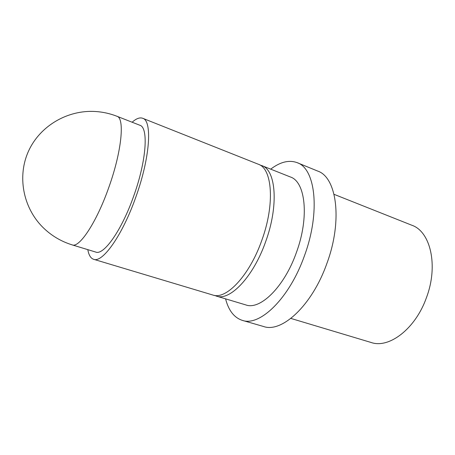 <?xml version="1.0" encoding="UTF-8"?>
<svg xmlns="http://www.w3.org/2000/svg" width="455" height="455" viewBox="0 0 455 455"><rect width="100%" height="100%" fill="white"/><g stroke="black" fill="none" stroke-linecap="round" stroke-linejoin="round"><path stroke-width="0.68" d="M259.993 165.057L261.83 165.626C275.952 169.925 278.943 205.597 265.606 241.804C253.242 277.078 229.781 301.244 216.438 296.108L214.646 295.414M334.05 194.331L411.906 225.27C430.413 231.51 438.609 265.481 426.471 297.576C415.443 328.937 388.962 348.803 371.132 342.49L290.881 318.426M270.697 169.152C280.263 161.883 289.079 159.722 297.138 162.657C315.417 168.458 320.718 211.831 304.463 255.721C289.448 298.463 259.686 326.815 242.276 320.354C234.137 317.653 228.569 310.486 225.578 298.85M297.138 162.657L317.641 171.046C336.694 177.205 342.922 220.311 326.878 263.485C312.096 305.544 281.77 333.157 263.564 326.502L242.276 320.354M261.83 165.626L290.375 176.972C305.43 181.676 309.525 217.069 296.41 252.485C284.307 287.008 260.158 310.321 245.859 304.93L216.438 296.108M132.143 122.224C136.261 118.545 139.776 117.225 142.677 118.272L258.275 164.215C272.278 168.458 275.127 204.164 261.762 240.473C249.363 275.838 225.993 300.112 212.775 295.011L93.622 259.287C90.693 258.309 88.759 255.096 87.815 249.647M142.677 118.272C152.385 120.649 150.184 157.293 135.92 196.839C122.48 235.28 102.46 263.217 93.622 259.287M139.839 125.244C148.614 127.4 146.555 160.45 133.77 195.889C121.73 230.349 103.717 255.613 95.721 252.059L72.197 244.892C79.324 248.202 96.642 222.256 108.87 187.25C121.809 151.236 124.869 118.055 116.941 116.264L139.839 125.244M116.941 116.264C110.03 113.562 102.853 111.97 95.413 111.498C67.727 109.74 40.176 125.745 28.648 150.844C17.085 175.926 22.921 207.207 42.463 226.937C50.914 235.394 60.822 241.377 72.197 244.892"/></g></svg>
